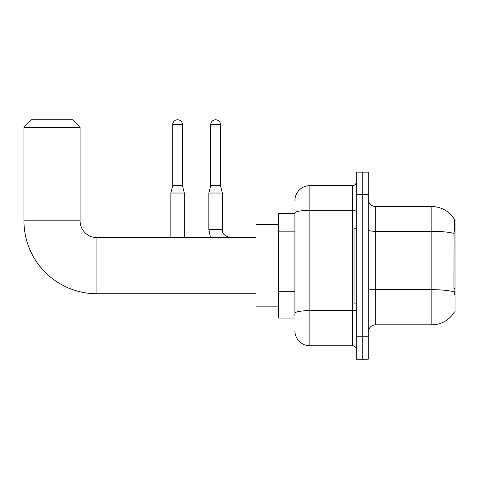 <?xml version="1.0" encoding="UTF-8"?>
<svg xmlns="http://www.w3.org/2000/svg" width="479" height="479" viewBox="0 0 479 479"><rect width="100%" height="100%" fill="white"/><g stroke="black" fill="none" stroke-linecap="round" stroke-linejoin="round"><path stroke-width="0.72" d="M454.314 312.086L454.445 311.865A26.189 26.189 0 0 1 431.854 324.81A26.189 26.189 0 0 0 454.314 312.086L455.05 312.086L455.05 219.298L454.367 219.388A26.189 26.189 0 0 0 431.854 206.575A26.189 26.189 0 0 1 454.314 219.298A26.189 26.189 0 0 0 431.854 206.575L375.728 206.575A7.484 7.484 0 0 1 368.249 199.09A7.484 7.484 0 0 0 375.728 206.575L375.728 324.81A7.484 7.484 0 0 0 368.249 332.288M294.914 213.311L278.449 213.311L278.449 318.074L294.914 318.074M362.262 336.779L362.262 359.232L368.249 359.232L368.249 336.779L362.262 336.779L362.262 359.232L356.274 359.232L356.274 336.779L362.262 336.779L362.262 194.6L362.262 336.779M356.274 336.779L356.274 172.153L362.262 172.153L362.262 194.6L362.262 172.153L368.249 172.153L368.249 336.779M454.445 294.872L453.966 288.376L454.074 233.447C454.721 225.31 454.816 220.621 454.367 219.388A26.189 26.189 0 0 0 431.854 206.575L431.854 231.309L375.728 231.309A7.484 1.299 0 0 1 368.249 230.01M454.152 291.843A26.189 4.55 180 0 0 431.854 289.675L431.854 324.81L375.728 324.81M294.914 315.829L294.914 212.957A14.969 2.599 180 0 1 309.877 210.359L352.532 210.359L352.532 185.624A3.742 3.742 0 0 0 356.274 181.882M294.914 200.587A14.969 14.969 0 0 1 309.877 185.624L309.877 345.76L352.532 345.76L352.532 210.359A3.742 0.653 0 0 0 356.274 209.706M309.877 185.624L352.532 185.624M356.274 349.502A3.742 3.742 0 0 0 352.532 345.76M309.877 345.76A14.969 14.969 0 0 1 294.914 330.791M356.274 228.273L354.029 228.273L354.029 303.105L356.274 303.105M256.002 293.753L96.908 293.753A72.958 72.958 0 0 1 23.95 220.795L23.95 127.252L31.434 119.768L72.592 119.768L80.071 127.252L23.95 127.252M96.908 293.753L96.908 237.632A16.837 16.837 0 0 1 80.071 220.795L80.071 127.252M278.449 224.531L256.002 224.531L256.002 306.847L278.449 306.847M182.439 185.547L172.715 185.547L172.715 124.636A4.862 4.862 0 0 1 177.577 119.768A4.862 4.862 0 0 1 182.439 124.636L182.439 185.547L184.313 193.031L184.313 237.632M170.841 237.632L170.841 193.031L184.313 193.031M220.454 185.547L210.73 185.547L210.73 124.636A4.862 4.862 0 0 1 215.592 119.768A4.862 4.862 0 0 1 220.454 124.636L220.454 185.547L222.328 193.031L222.328 229.399C221.873 233.393 224.615 236.135 230.561 237.632C224.615 236.135 221.873 233.393 222.328 229.399C221.873 233.393 224.615 236.135 230.561 237.632C224.615 236.135 221.873 233.393 222.328 229.399C221.873 233.393 224.615 236.135 230.561 237.632C224.615 236.135 221.873 233.393 222.328 229.399C221.873 233.393 224.615 236.135 230.561 237.632C224.615 236.135 221.873 233.393 222.328 229.399C221.873 233.393 224.615 236.135 230.561 237.632C224.615 236.135 221.873 233.393 222.328 229.399C221.873 233.393 224.615 236.135 230.561 237.632M222.328 229.399L208.856 229.399L208.856 193.031L222.328 193.031M455.05 235.991L453.966 235.991M455.05 288.376L453.966 288.376M294.914 231.86L278.449 231.86M294.914 291.723L278.449 291.723M454.074 233.447A26.189 4.55 180 0 0 431.854 231.309L431.854 289.675L375.728 289.675A7.484 1.299 -0 0 1 368.249 288.376M368.249 194.6L356.274 194.6M356.274 309.979A3.742 0.653 0 0 1 352.532 310.631L309.877 310.631A14.969 2.599 180 0 0 294.914 313.23M23.95 220.795L80.071 220.795M172.715 124.636L182.439 124.636M210.73 124.636L220.454 124.636M256.002 237.632L96.908 237.632M172.715 185.547L170.841 193.031M208.856 229.399L210.479 237.632M210.73 185.547L208.856 193.031"/></g></svg>

